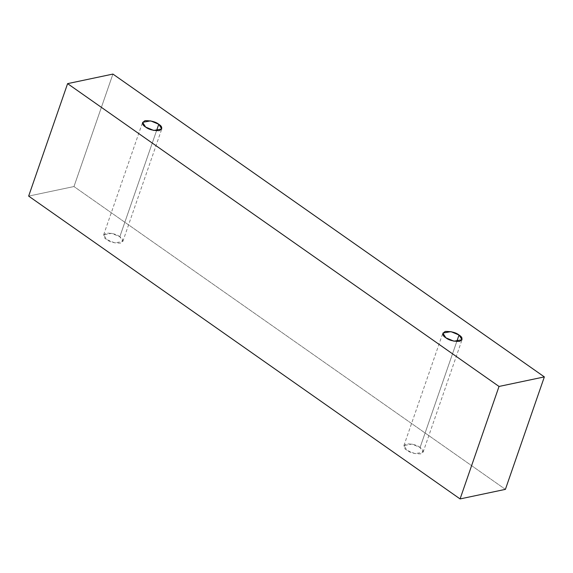 <?xml version="1.0" encoding="UTF-8"?>
<svg xmlns="http://www.w3.org/2000/svg" width="573" height="573" viewBox="0 0 573 573"><rect width="100%" height="100%" fill="white"/><g stroke="black" fill="none" stroke-linecap="round" stroke-linejoin="round"><path stroke-width="0.43" stroke-dasharray="2.87 2.15" d="M112.917 74.075L73.974 186.547L28.65 196.102L73.974 186.547L112.917 74.075M505.4 489.363L73.974 186.547L505.4 489.363M420.081 447.492C417.094 445.056 412.531 443.853 406.393 443.889C403.012 445.866 403.191 447.986 406.923 450.271C409.917 452.706 414.48 453.909 420.618 453.873C423.999 451.904 423.819 449.776 420.081 447.492L423.096 452.204L415.06 453.673L406.923 450.271L403.915 445.565L411.951 444.096L420.081 447.492L456.76 341.572L420.081 447.492M119.821 236.742C116.828 234.3 112.265 233.104 106.127 233.139C102.746 235.109 102.925 237.236 106.664 239.514C109.651 241.956 114.213 243.16 120.351 243.124C123.732 241.147 123.553 239.02 119.821 236.742L122.83 241.448L114.793 242.916L106.664 239.514L103.649 234.808L111.685 233.34L119.821 236.742L156.501 130.816L119.821 236.742M122.83 241.448L161.772 128.982M103.649 234.808L142.598 122.336M423.096 452.204L462.039 339.732M403.915 445.565L442.857 333.092"/><path stroke-width="0.86" d="M499.026 386.453L67.6 83.637L28.65 196.102L460.083 498.925L499.026 386.453L460.083 498.925L505.4 489.363L544.35 376.898L505.4 489.363L460.083 498.925L28.65 196.102L67.6 83.637L112.917 74.075L544.35 376.898L499.026 386.453L544.35 376.898L112.917 74.075L67.6 83.637L499.026 386.453M459.03 335.026C462.762 337.304 462.941 339.431 459.56 341.401C453.422 341.444 448.86 340.24 445.873 337.798C442.134 335.52 441.955 333.393 445.336 331.423C451.481 331.387 456.044 332.584 459.03 335.026L450.894 331.624L442.857 333.092L445.873 337.798L454.002 341.2L462.039 339.732L459.03 335.026L456.76 341.572L459.03 335.026M158.764 124.269C162.503 126.554 162.682 128.681 159.294 130.651C153.156 130.687 148.593 129.484 145.606 127.048C141.868 124.764 141.696 122.643 145.076 120.667C151.215 120.631 155.777 121.834 158.764 124.269L150.635 120.874L142.598 122.336L145.606 127.048L153.743 130.451L161.772 128.982L158.764 124.269L156.501 130.816L158.764 124.269"/></g></svg>
